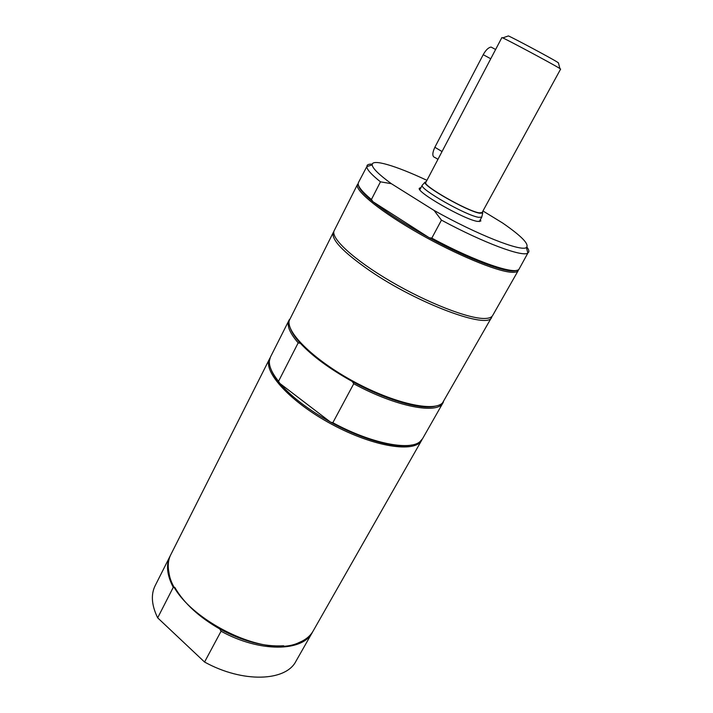 <?xml version="1.0" encoding="UTF-8"?>
<svg xmlns="http://www.w3.org/2000/svg" width="713" height="713" viewBox="0 0 713 713"><rect width="100%" height="100%" fill="white"/><g stroke="black" fill="none" stroke-linecap="round" stroke-linejoin="round"><path stroke-width="1.07" d="M558.484 63.074L557.147 61.969C549.322 57.192 512.968 37.78 508.405 35.926L508.075 36.042M560.641 69.072L558.457 67.664C549.554 62.361 507.799 40.044 502.763 37.896L501.881 37.566L425.813 182.448C422.043 185.291 467.175 211.084 479.118 212.839L482.059 212.608L560.641 69.072M482.505 211.779L482.728 213.089L479.769 213.24C467.701 211.485 421.918 185.416 425.046 182.154L426.249 181.619M481.863 216.592L481.738 217.117L478.673 217.322C466.186 215.629 418.905 188.669 422.239 185.211L422.595 184.819M437.969 159.311L435.046 157.555C432.167 156.762 432.105 153.331 434.859 147.27L483.209 54.687C485.829 49.999 488.458 47.468 491.105 47.076L492.95 48.065M358.719 185.87C359.45 189.275 364.183 194.56 372.926 201.699C386.633 212.679 405.394 224.684 429.217 237.732L431.802 238.124C476.409 262.25 517.032 275.833 519.242 268.783L527.878 253.035C522.914 257.402 483.77 242.973 441.454 220.13L431.802 238.124M371.42 199.515L380.466 181.824C371.473 174.632 366.91 169.578 366.785 166.655L358.443 182.564C357.053 185.451 361.384 191.102 371.42 199.515L372.926 201.699L429.217 237.732C469.903 259.951 509.251 274.229 516.337 270.387M518.565 269.541L517.7 271.172C516.577 272.125 514.385 272.482 511.123 272.232C496.328 271.261 456.16 254.639 419.003 233.49C381.776 212.367 356.117 191.717 357.311 185.166L358.193 183.544M366.99 165.63C367.605 164.471 369.361 163.981 372.266 164.15M518.262 270.512L492.63 315.565C491.587 317.392 489.011 318.363 484.911 318.47C469.127 319.067 427.426 302.963 390.474 281.243C353.434 259.55 330.092 237.714 334.21 230.62L357.552 184.337M380.466 181.824L391.348 183.687L434.065 210.415C477.166 234.702 521.399 252.01 526.372 247.536C529.59 244.354 521.666 236.163 502.585 222.982L482.951 210.968M434.065 210.415L441.454 220.13M526.934 247.081C528.681 249.407 529.242 251.145 528.627 252.295M391.348 183.687C378.888 174.56 372.507 168.286 372.195 164.872C371.607 158.375 396.125 165.817 426.918 180.344M480.437 219.515L480.829 221.066L477.603 221.413C464.52 219.764 415.171 191.467 419.449 188.152L420.964 187.626M271.163 369.655C272.749 373.808 275.664 378.407 279.906 383.46L278.542 381.277L298.177 342.864L300.423 343.354C312.347 356.152 329.629 368.862 352.275 381.482L353.737 383.754L332.846 422.711L330.529 422.123C362.195 439.68 396.321 448.905 411.713 445.01M279.906 383.46L330.529 422.123C308.212 409.619 291.332 396.731 279.906 383.46M443.441 401.891L443.04 402.711C437.916 414.69 396.205 406.891 353.737 383.754M352.275 381.482C385.876 400.064 421.419 410.162 435.429 406.143M290.423 328.39C291.947 332.713 295.28 337.695 300.423 343.354M298.177 342.864C289.576 332.864 286.537 325.288 289.068 320.146L289.523 319.362M332.846 422.711C370.689 443.326 409.636 451.008 419.975 441.659L422.568 438.691L443.04 402.711M289.068 320.146L270.423 357.115L269.38 360.921C268.961 366.33 272.018 373.122 278.542 381.277M422.096 439.449L421.686 440.242C415.251 453.236 374.129 447.096 332.222 424.529C290.227 402.105 262.357 371.259 269.621 358.701L270.058 357.926M333.345 232.34L289.166 320.725C286.403 333.042 315.11 360.894 354.922 382.186C394.69 403.567 433.78 412.061 442.506 402.943L491.676 317.24C488.797 329.825 417.845 303.791 369.717 270.646C342.971 252.019 330.841 239.256 333.345 232.34L333.889 231.538M492.041 316.34L491.676 317.24M312.722 631.736L295.975 661.192C285.966 681.387 242.973 683.259 204.56 662.029L157.671 617.841C151.584 605.301 150.746 594.58 155.158 585.676L170.425 555.436M283.694 645.764C264.166 646.976 242.875 641.388 219.8 629L221.066 631.237L204.56 662.029M157.671 617.841L173.25 587.343L175.193 588.065L174.801 587.378M219.8 629C199.15 617.146 184.275 603.501 175.193 588.065M173.25 587.343C166.904 575.052 165.835 564.643 170.059 556.122M312.347 632.422C302.829 651.789 259.924 652.68 221.066 631.237M421.686 440.242L313.114 631.067C310.708 635.301 306.964 638.696 301.875 641.272L299.184 642.484C263.222 660.603 173.767 612.645 168.963 572.655C167.591 565.819 168.188 559.839 170.763 554.732L269.621 358.701M442.042 151.548L434.859 147.27M490.758 58.76L483.209 54.687M508.405 35.926L502.763 37.896M558.395 62.735L559.883 68.519M425.046 182.154L422.239 185.211M482.728 213.089L481.738 217.117M422.274 185.122L419.859 189.72M481.792 217.037L479.296 221.591M495.624 49.491L491.105 47.076M358.345 184.827L357.311 185.166M517.406 270.12L517.7 271.172M526.372 247.536L527.878 253.035M372.195 164.872L366.785 166.655"/></g></svg>
